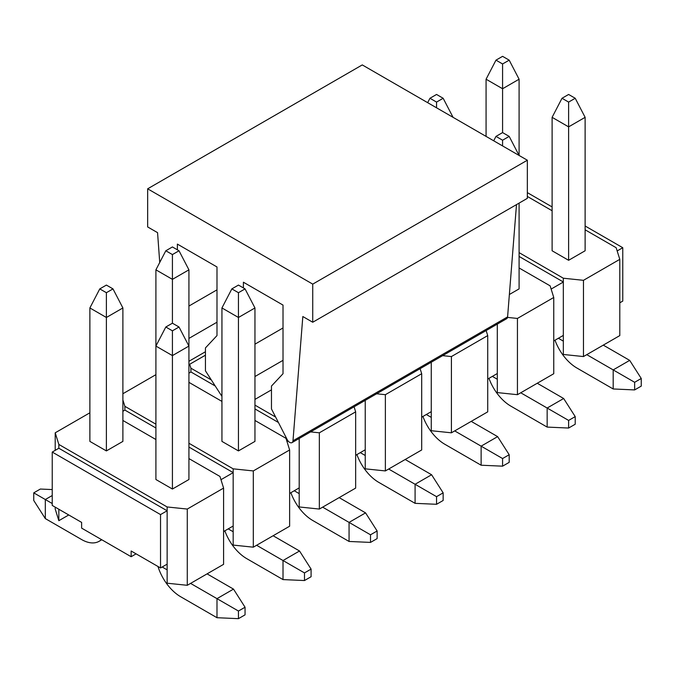 <?xml version="1.0" encoding="UTF-8"?>
<svg xmlns="http://www.w3.org/2000/svg" width="675" height="675" viewBox="0 0 675 675"><rect width="100%" height="100%" fill="white"/><g stroke="black" fill="none" stroke-linecap="round" stroke-linejoin="round"><path stroke-width="1.01" d="M162.186 567.008L167.138 569.86L167.138 564.148L160.532 567.962L131.144 550.994L131.144 556.715L136.097 553.854M160.532 567.962L160.532 514.586L52.237 452.064L52.237 505.432L81.624 522.399L81.624 528.12L131.144 556.715M583.47 356.56L583.47 280.319L619.793 259.343L619.793 335.593L583.47 356.56L563.33 354.468L563.33 341.12L558.377 338.268M517.438 394.689L517.438 318.44L553.753 297.473L553.753 373.722L517.438 394.689L497.298 392.588L497.298 379.249L492.345 376.388M451.406 432.81L451.406 356.56L487.721 335.593L487.721 411.843L451.406 432.81L431.266 430.718L431.266 417.369L426.313 414.509M385.374 470.931L385.374 394.689L421.689 373.714L421.689 449.963L385.374 470.931L365.234 468.838L365.234 455.49L360.281 452.638M319.343 509.06L319.343 432.81L355.657 411.843L355.657 488.093L319.343 509.06L299.202 506.959L299.202 493.619L294.249 490.759M253.311 547.18L253.311 470.931L289.626 449.963L289.626 526.213L253.311 547.18L233.17 545.088L233.17 531.74L228.218 528.879M585.124 225.99L622.763 247.717L622.763 301.092L619.793 302.805M552.108 206.93L527.344 192.628M622.763 247.717L617.169 250.948M172.42 254.576L179.018 250.771L172.42 246.957L165.814 250.771L172.42 254.576L172.42 279.357L188.924 269.831L188.924 479.512L172.42 489.038L155.908 479.512L155.908 269.831L172.42 279.357L172.42 323.198L165.814 327.012L172.42 330.826L179.018 327.012L172.42 323.198M106.388 292.705L112.987 288.892L106.388 285.078L99.782 288.892L106.388 292.705L106.388 317.486L122.892 307.952L122.892 441.391L106.388 450.917L89.876 441.391L89.876 307.952L106.388 317.486L106.388 450.917M55.207 450.343L55.207 432.81L58.843 444.437L167.138 506.959L187.279 509.06L223.594 488.093L219.966 476.457L188.924 458.587M155.908 439.526L122.892 420.466M55.207 432.81L89.876 412.796M167.138 564.148L167.138 506.959M160.532 514.586L167.138 510.773L58.843 448.251L58.843 444.437M52.237 452.064L58.843 448.251M245.05 288.892L254.956 307.952L254.956 441.391L238.452 450.917L221.94 441.391L221.94 307.952L231.846 288.892L238.452 292.705L245.05 288.892L238.452 285.078L231.846 288.892M122.892 411.269L124.875 410.13L124.875 406.316L122.892 399.971M124.875 406.316L155.908 424.187M188.924 443.247L233.17 468.838L253.311 470.931M254.956 420.466L285.998 438.337L289.626 449.963M221.94 401.406L188.924 382.345M122.892 393.736L155.908 374.667M188.924 373.148L190.907 372.001L190.907 368.187L189.692 364.289M190.907 368.187L211.309 379.924M254.956 405.118L275.628 417.057M319.343 432.81L310.593 431.899M354.08 406.789L355.657 411.843M385.374 394.689L376.625 393.778M420.112 368.668L421.689 373.714M451.406 356.56L442.657 355.649M486.143 330.539L487.721 335.593M519.092 203.116L519.092 288.892L509.363 294.502M517.438 318.44L507.516 317.402M519.092 267.975L550.125 285.846L553.753 297.473M619.793 259.343L616.157 247.717L585.124 229.804M552.108 210.743L527.344 196.442M519.092 252.627L563.33 278.218L583.47 280.319M575.218 98.272L585.124 117.332L585.124 250.771L568.612 260.297L552.108 250.771L552.108 117.332L562.013 98.272L568.612 102.085L575.218 98.272L568.612 94.458L562.013 98.272M68.749 514.966L58.843 520.687L55.207 509.06L55.207 507.153M223.594 488.093L223.594 564.334L187.279 585.301L167.138 583.208L167.138 569.86M563.33 341.12L563.33 278.218M497.298 379.249L497.298 324.101M431.266 417.369L431.266 362.23M365.234 455.49L365.234 400.351M299.202 493.619L299.202 438.472M233.17 531.74L233.17 468.838M187.279 585.301L187.279 509.06M563.33 282.032L551.138 289.069M553.753 340.934L563.33 335.407M519.092 256.441L563.33 281.981M58.843 520.687L58.843 509.245M487.721 379.055L497.298 373.528M421.689 417.175L431.266 411.649M355.657 455.304L365.234 449.778M288.073 440.952L287.002 441.568M289.626 493.425L299.202 487.898M190.907 372.001L190.949 368.162M190.949 371.976L215.232 385.999M254.956 408.932L278.404 422.474M233.17 472.652L220.97 479.689M223.594 531.554L233.17 526.019M124.875 410.13L124.917 406.291M124.917 410.105L155.908 427.992M188.924 447.061L233.17 472.601M555.002 340.208A35.016 20.216 -120 0 0 576.872 368.002L613.187 388.969L613.187 369.908L586.769 354.653M641.25 378.481L634.643 382.295L634.643 389.922L641.25 386.108L641.25 378.481L629.691 360.374L603.281 345.127M634.643 382.295L613.187 369.908L629.691 360.374M585.124 117.332L568.612 126.866L552.108 117.332M568.612 260.297L568.612 102.085M613.187 388.969L634.643 389.922M312.736 284.124L527.344 160.22L527.344 198.349L312.736 322.245L312.736 284.124L147.656 188.814L147.656 226.943L157.562 232.656L159.73 262.482M147.656 188.814L362.264 64.918L527.344 160.22M177.373 249.817L177.373 244.097L216.987 266.971L216.987 335.593L205.436 347.937L205.436 370.811L221.94 396.402M243.405 287.938L243.405 282.218L283.019 305.092L283.019 373.714L271.468 386.058L271.468 408.94L287.17 439.56A4.666 2.7 -120 0 0 292.03 442.614A4.666 2.7 -120 0 0 292.984 440.8L302.83 316.533L312.736 322.245M292.03 442.614L506.638 318.71A4.666 2.7 -120 0 0 507.592 316.896L516.493 204.618M205.436 351.751L188.924 361.285M216.987 322.203L188.924 338.411M216.987 289.845L188.924 306.045M271.468 389.872L254.956 399.406M283.019 360.332L254.956 376.532M283.019 327.966L254.956 344.174M495.982 136.392L502.58 140.206L509.186 136.392L502.58 132.587L495.982 136.392L493.695 140.797M488.97 378.337A35.016 20.216 -120 0 0 510.832 406.122L547.155 427.089L547.155 408.029L520.737 392.782M575.218 416.61L568.612 420.424L568.612 428.043L575.218 424.229L575.218 416.61L563.659 398.503L537.249 383.248M568.612 420.424L547.155 408.029L563.659 398.503M547.155 427.089L568.612 428.043M502.58 140.206L502.58 145.927M509.186 136.392L519.092 155.461L519.092 79.211L502.58 88.746L502.58 132.587M509.186 60.151L502.58 56.337L495.982 60.151L502.58 63.965L509.186 60.151L519.092 79.211M486.076 136.392L486.076 79.211L502.58 88.746L502.58 63.965M495.982 60.151L486.076 79.211M443.154 98.272L436.548 94.458L429.95 98.272L436.548 102.085L443.154 98.272L453.06 117.332M436.548 102.085L436.548 107.806M429.95 98.272L427.663 102.668M422.938 416.458A35.016 20.216 -120 0 0 444.8 444.251L481.123 465.218L481.123 446.15L454.705 430.903M509.186 454.731L502.58 458.544L502.58 466.172L509.186 462.358L509.186 454.731L497.627 436.624L471.218 421.377M502.58 458.544L481.123 446.15L497.627 436.624M481.123 465.218L502.58 466.172M356.906 454.579A35.016 20.216 -120 0 0 378.768 482.372L415.091 503.339L415.091 484.279L388.673 469.024M443.154 492.851L436.548 496.665L436.548 504.292L443.154 500.479L443.154 492.851L431.595 474.744L405.186 459.498M436.548 496.665L415.091 484.279L431.595 474.744M415.091 503.339L436.548 504.292M290.874 492.708A35.016 20.216 -120 0 0 312.736 520.492L349.059 541.46L349.059 522.399L322.642 507.153M377.123 530.98L370.516 534.794L370.516 542.413L377.123 538.608L377.123 530.98L365.563 512.873L339.154 497.618M370.516 534.794L349.059 522.399L365.563 512.873M349.059 541.46L370.516 542.413M224.843 530.828A35.016 20.216 -120 0 0 246.704 558.622L283.019 579.589L283.019 560.528L256.61 545.273M311.091 569.101L304.484 572.915L304.484 580.542L311.091 576.728L311.091 569.101L299.531 550.994L273.122 535.748M304.484 572.915L283.019 560.528L299.531 550.994M254.956 307.952L238.452 317.486L221.94 307.952M238.452 450.917L238.452 292.705M283.019 579.589L304.484 580.542M188.924 269.831L179.018 250.771M165.814 250.771L155.908 269.831M157.975 566.485A35.016 20.216 -120 0 0 180.672 596.742L216.987 617.709L216.987 598.649L190.578 583.403M245.05 607.23L238.452 611.035L238.452 618.663L245.05 614.849L245.05 607.23L233.499 589.115L207.082 573.868M238.452 611.035L216.987 598.649L233.499 589.115M179.018 327.012L188.924 346.073L172.42 355.607L155.908 346.073L165.814 327.012M172.42 489.038L172.42 330.826M216.987 617.709L238.452 618.663M101.436 539.553A35.016 20.216 60 0 1 99.132 541.291A35.016 20.216 60 0 1 81.624 539.553L45.309 518.586L45.309 499.525L52.237 503.533M45.309 518.586L33.75 500.479L33.75 492.851L40.357 489.046L52.237 489.569M52.237 495.526L45.309 499.525L33.75 492.851M122.892 307.952L112.987 288.892M99.782 288.892L89.876 307.952M205.436 355.177L188.924 364.711L205.436 355.202M507.592 316.896L292.984 440.8M101.782 539.764L99.132 541.291"/></g></svg>
